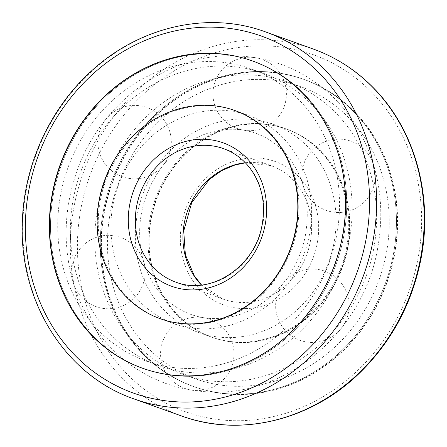 <?xml version="1.0" encoding="UTF-8"?>
<svg xmlns="http://www.w3.org/2000/svg" width="447" height="447" viewBox="0 0 447 447"><rect width="100%" height="100%" fill="white"/><g stroke="black" fill="none" stroke-linecap="round" stroke-linejoin="round"><path stroke-width="0.34" stroke-dasharray="2.23 1.68" d="M347.487 249.426A110.582 98.988 109.7 0 1 212.163 337.34A110.582 98.988 109.7 0 1 156.338 199.826A110.582 98.988 109.7 0 1 286.851 129.166A110.582 98.988 109.7 0 1 347.487 249.426M333.691 244.475A110.582 98.988 109.7 0 1 198.367 332.389A110.582 98.988 109.7 0 1 142.543 194.875A110.582 98.988 109.7 0 1 273.056 124.216A110.582 98.988 109.7 0 1 333.691 244.475M309.229 235.698A110.582 98.988 109.7 0 1 173.905 323.611A110.582 98.988 109.7 0 1 118.081 186.097A110.582 98.988 109.7 0 1 248.593 115.443A110.582 98.988 109.7 0 1 309.229 235.698M343.212 238.866A163.177 146.068 109.7 0 1 143.521 368.591A163.177 146.068 109.7 0 1 61.138 165.669A163.177 146.068 109.7 0 1 253.734 61.407A163.177 146.068 109.7 0 1 343.212 238.866A163.177 146.068 -70.3 0 0 253.734 61.407A163.177 146.068 -70.3 0 0 61.138 165.669A163.177 146.068 -70.3 0 0 143.521 368.591A163.177 146.068 -70.3 0 0 343.212 238.866M336.178 237.703A155.243 138.961 109.7 0 1 146.203 361.12A155.243 138.961 109.7 0 1 67.827 168.072A155.243 138.961 109.7 0 1 251.052 68.877A155.243 138.961 109.7 0 1 336.178 237.703M348.8 242.229A155.243 138.961 109.7 0 1 158.825 365.646A155.243 138.961 109.7 0 1 80.454 172.598A155.243 138.961 109.7 0 1 263.674 73.409A155.243 138.961 109.7 0 1 348.8 242.229M373.262 251.007A155.243 138.961 109.7 0 1 183.287 374.424A155.243 138.961 109.7 0 1 104.916 181.376A155.243 138.961 109.7 0 1 288.136 82.181A155.243 138.961 109.7 0 1 373.262 251.007M385.884 255.539A155.243 138.961 109.7 0 1 195.909 378.955A155.243 138.961 109.7 0 1 117.539 185.907A155.243 138.961 109.7 0 1 300.758 86.712A155.243 138.961 109.7 0 1 385.884 255.539M392.919 256.701A163.177 146.068 109.7 0 1 193.233 386.426A163.177 146.068 109.7 0 1 110.85 183.505A163.177 146.068 109.7 0 1 303.44 79.242A163.177 146.068 109.7 0 1 392.919 256.701A163.177 146.068 109.7 0 1 193.233 386.426A163.177 146.068 109.7 0 1 110.85 183.505A163.177 146.068 109.7 0 1 303.44 79.242A163.177 146.068 109.7 0 1 392.919 256.701M394.092 257.12A163.177 146.068 109.7 0 1 194.4 386.845A163.177 146.068 109.7 0 1 112.018 183.924A163.177 146.068 109.7 0 1 304.614 79.661A163.177 146.068 109.7 0 1 394.092 257.12M142.492 368.222A163.177 146.068 -70.3 0 0 142.638 368.272A163.177 146.068 -70.3 0 0 342.324 238.547A163.177 146.068 -70.3 0 0 252.846 61.088A163.177 146.068 -70.3 0 0 252.706 61.038M296.607 231.172A110.582 98.988 -70.3 0 0 235.971 110.912A110.582 98.988 -70.3 0 0 105.453 181.571A110.582 98.988 -70.3 0 0 161.283 319.085A110.582 98.988 -70.3 0 0 296.607 231.172M235.971 110.912L235.083 110.593A110.582 98.988 -70.3 0 0 104.57 181.253A110.582 98.988 -70.3 0 0 160.4 318.767L173.905 323.611M393.807 257.014A163.177 146.068 109.7 0 1 194.115 386.744A163.177 146.068 109.7 0 1 111.733 183.823A163.177 146.068 109.7 0 1 304.329 79.555A163.177 146.068 109.7 0 1 393.807 257.014M346.319 249.007A110.582 98.988 109.7 0 1 210.995 336.921A110.582 98.988 109.7 0 1 155.165 199.407A110.582 98.988 109.7 0 1 285.678 128.747A110.582 98.988 109.7 0 1 346.319 249.007M347.202 249.325A110.582 98.988 109.7 0 1 211.878 337.239A110.582 98.988 109.7 0 1 156.048 199.725A110.582 98.988 109.7 0 1 286.566 129.066A110.582 98.988 109.7 0 1 347.202 249.325M245.308 162.73A70.889 63.452 109.7 0 1 271.217 165.731L223.623 148.655A70.889 63.452 109.7 0 1 262.495 225.746A70.889 63.452 109.7 0 1 175.749 282.102L223.338 299.177A70.889 63.452 109.7 0 1 201.435 285.018M245.397 162.825L271.217 165.731A70.889 63.452 109.7 0 1 310.084 242.822A70.889 63.452 109.7 0 1 223.338 299.177L201.563 285.007M317.024 244.397A76.202 68.212 109.7 0 1 202.737 292.204A76.202 68.212 109.7 0 1 228.758 163.155A76.202 68.212 109.7 0 1 317.024 244.397M417.52 260.987A189.623 169.737 109.7 0 1 133.128 379.944A189.623 169.737 109.7 0 1 197.876 58.831A189.623 169.737 109.7 0 1 417.52 260.987M181.448 415.939A194.937 174.492 109.7 0 1 83.03 173.525A194.937 174.492 109.7 0 1 313.107 48.969M133.854 398.864A194.937 174.492 109.7 0 1 35.442 156.45A194.937 174.492 109.7 0 1 265.518 31.893M198.367 332.389L212.163 337.34M273.056 124.216L286.851 129.166M305.251 236.094C310.453 206.464 305.513 180.99 290.438 159.663C281.001 146.89 269.334 138.062 255.433 133.184C241.531 128.339 226.892 127.965 211.504 132.055C191.445 137.682 174.352 150.03 160.222 169.089C142.252 195.451 136.061 223.684 141.638 253.801C145.867 273 154.349 288.404 167.089 300.01C174.364 306.592 182.471 311.458 191.4 314.599C205.279 319.471 219.902 319.879 235.273 315.828C255.31 310.257 272.413 297.976 286.566 278.984C295.797 266.099 302.027 251.806 305.251 236.094M235.083 110.593L248.593 115.443M142.347 368.172L142.638 368.272M252.561 60.982L252.846 61.088M146.203 361.12L158.825 365.646M251.052 68.877L263.674 73.409M377.24 250.611C385.806 205.536 378.844 164.066 356.354 126.199C346.403 110.102 334.026 96.412 319.231 85.131C295.316 67.206 268.435 57.479 238.586 55.948C167.446 51.601 96.87 105.095 74.928 177.241C63.686 213.046 63.217 248.487 73.509 283.56C83.544 316.035 101.536 342.352 127.49 362.517C151.371 380.498 178.23 390.281 208.073 391.868C286.164 397.104 362.472 331.914 377.24 250.611M183.287 374.424L195.909 378.955M288.136 82.181L300.758 86.712M194.115 386.744L194.4 386.845M304.329 79.555L304.614 79.661M161.283 319.085L160.4 318.767M210.995 336.921L211.878 337.239M285.678 128.747L286.566 129.066M191.299 390.097A36.721 36.721 0 0 0 231.641 340.932A36.721 36.721 0 0 0 168.893 330.573A36.721 36.721 0 0 0 191.299 390.097M102.413 308.285A36.721 36.721 0 0 0 142.755 259.12A36.721 36.721 0 0 0 80.007 248.767A36.721 36.721 0 0 0 102.413 308.285M128.613 178.336A36.721 36.721 0 0 0 168.96 129.172A36.721 36.721 0 0 0 106.213 118.813A36.721 36.721 0 0 0 128.613 178.336M243.704 130.194A36.721 36.721 0 0 0 284.046 81.03A36.721 36.721 0 0 0 221.299 70.671A36.721 36.721 0 0 0 243.704 130.194M332.59 212.001A36.721 36.721 0 0 0 372.932 162.837A36.721 36.721 0 0 0 310.184 152.483A36.721 36.721 0 0 0 332.59 212.001M306.385 341.955A36.721 36.721 0 0 0 346.732 292.791A36.721 36.721 0 0 0 283.985 282.431A36.721 36.721 0 0 0 306.385 341.955"/><path stroke-width="0.67" d="M295.433 230.753A110.582 98.988 109.7 0 1 160.11 318.666A110.582 98.988 109.7 0 1 104.285 181.152A110.582 98.988 109.7 0 1 234.798 110.493A110.582 98.988 109.7 0 1 295.433 230.753M342.039 238.441A163.177 146.068 109.7 0 1 142.347 368.172A163.177 146.068 109.7 0 1 59.965 165.25A163.177 146.068 109.7 0 1 252.561 60.982A163.177 146.068 109.7 0 1 342.039 238.441M252.706 61.038A163.177 146.068 -70.3 0 0 60.256 165.356A163.177 146.068 -70.3 0 0 142.492 368.222M160.11 318.666L160.4 318.767A110.582 98.988 -70.3 0 0 295.724 230.853A110.582 98.988 -70.3 0 0 235.083 110.593L234.798 110.493M264.976 225.724A76.202 68.212 109.7 0 1 150.684 273.53A76.202 68.212 109.7 0 1 176.705 144.482A76.202 68.212 109.7 0 1 264.976 225.724M175.749 282.102A70.889 63.452 109.7 0 1 139.961 193.953A70.889 63.452 109.7 0 1 223.623 148.655C235.211 152.885 244.66 160.317 251.974 170.955C262.4 186.902 265.736 205.072 261.992 225.472C254.751 267.373 209.928 295.981 175.749 282.102M201.435 285.018A70.889 63.452 109.7 0 1 187.55 211.023A70.889 63.452 109.7 0 1 245.308 162.73M365.467 242.308A189.623 169.737 109.7 0 1 81.075 361.271A189.623 169.737 109.7 0 1 145.823 40.152A189.623 169.737 109.7 0 1 365.467 242.308M419.996 260.964A194.937 174.492 109.7 0 1 181.448 415.939C240.195 437.725 311.285 420.437 359.846 372.759C391.097 342.106 411.318 304.932 420.498 261.238C433.512 198.887 416.191 132.535 375.698 90.199C357.879 71.369 337.016 57.624 313.107 48.969A194.937 174.492 109.7 0 1 419.996 260.964M133.854 398.864C65.603 375.547 18.88 301.267 22.35 222.098C23.803 166.597 48.762 110.789 88.858 73.414C137.352 26.949 207.469 10.393 265.518 31.893A194.937 174.492 109.7 0 1 372.407 243.889A194.937 174.492 109.7 0 1 133.854 398.864L181.448 415.939M201.563 285.007L194.261 275.777L185.376 254.723L183.723 230.954L191.774 202.547L209.447 179.364L221.578 170.687L234.893 164.999L245.397 162.825M265.518 31.893L313.107 48.969"/></g></svg>
